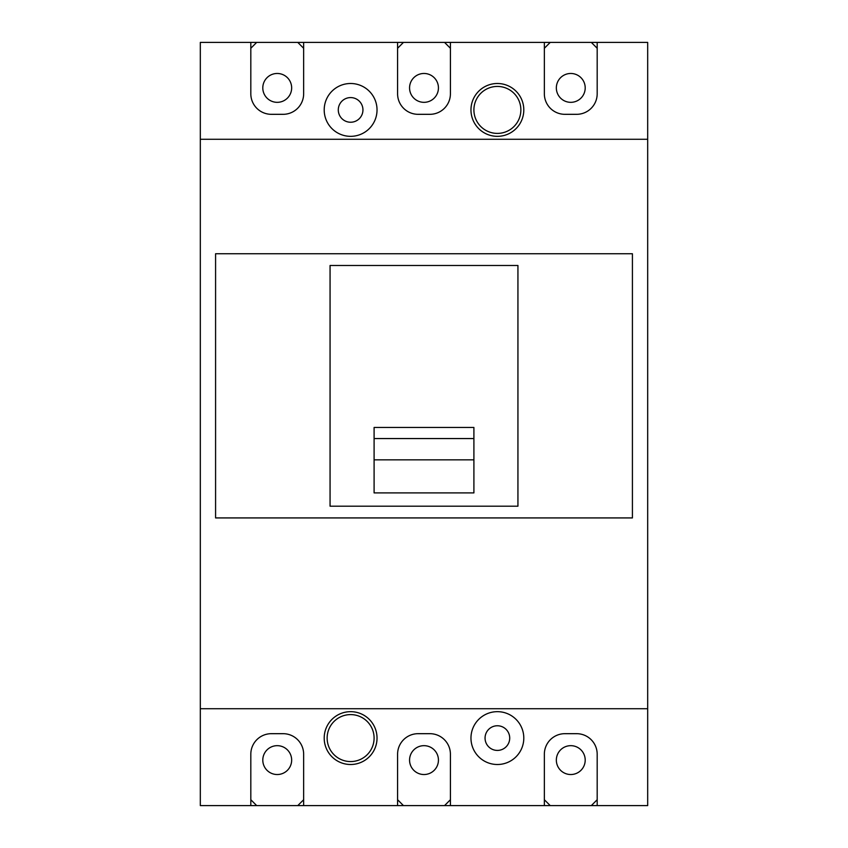 <?xml version="1.0" encoding="UTF-8"?>
<svg xmlns="http://www.w3.org/2000/svg" width="848" height="848" viewBox="0 0 848 848"><rect width="100%" height="100%" fill="white"/><g stroke="black" fill="none" stroke-linecap="round" stroke-linejoin="round"><path stroke-width="1.27" d="M374.095 738.089A23.479 23.479 0 0 0 350.616 714.599A23.479 23.479 0 0 0 327.137 738.089A23.479 23.479 0 0 0 350.616 761.568A23.479 23.479 0 0 0 374.095 738.089A23.479 23.479 0 0 1 350.616 761.568A23.479 23.479 0 0 1 327.137 738.089A23.479 23.479 0 0 1 350.616 714.599A23.479 23.479 0 0 1 374.095 738.089M473.905 109.911A23.479 23.479 0 0 0 497.384 133.401A23.479 23.479 0 0 0 520.863 109.911A23.479 23.479 0 0 0 497.384 86.432A23.479 23.479 0 0 0 473.905 109.911A23.479 23.479 0 0 1 497.384 86.432A23.479 23.479 0 0 1 520.863 109.911A23.479 23.479 0 0 1 497.384 133.401A23.479 23.479 0 0 1 473.905 109.911M473.905 438.554L473.905 459.839L374.095 459.839L374.095 438.554L473.905 438.554L473.905 427.466L473.905 438.554L374.095 438.554L374.095 459.839L473.905 459.839L473.905 438.554M473.905 492.9L473.905 459.839L473.905 492.9L374.095 492.9L374.095 459.839L374.095 492.9L473.905 492.9M374.095 427.466L374.095 438.554L374.095 427.466L473.905 427.466L374.095 427.466M330.063 265.488L517.937 265.488L517.937 506.192L330.063 506.192L330.063 265.488L330.063 506.192L517.937 506.192L517.937 265.488L330.063 265.488M632.417 253.743L632.417 517.927L215.583 517.927L215.583 253.743L632.417 253.743L215.583 253.743L215.583 517.927L632.417 517.927L632.417 253.743M200.319 708.727L200.319 139.273L647.681 139.273L647.681 708.727L200.319 708.727L200.319 805.6L200.319 708.727L647.681 708.727L647.681 139.273L200.319 139.273L200.319 708.727M200.319 42.4L200.319 139.273L200.319 42.4L647.681 42.4L200.319 42.4M647.681 139.273L647.681 42.4L250.817 42.4L250.817 93.768A20.543 20.543 0 0 0 271.36 114.321L283.105 114.321A20.543 20.543 0 0 0 303.648 93.768L303.648 42.4L397.585 42.4L397.585 93.768A20.543 20.543 0 0 0 418.128 114.321L429.872 114.321A20.543 20.543 0 0 0 450.415 93.768L450.415 42.4L544.352 42.4L544.352 93.768A20.543 20.543 0 0 0 564.895 114.321L576.64 114.321A20.543 20.543 0 0 0 597.183 93.768L597.183 42.4L647.681 42.4L647.681 139.273M647.681 805.6L647.681 708.727L647.681 805.6L597.183 805.6L597.183 754.232A20.543 20.543 0 0 0 576.64 733.679L564.895 733.679A20.543 20.543 0 0 0 544.352 754.232L544.352 805.6L450.415 805.6L450.415 754.232A20.543 20.543 0 0 0 429.872 733.679L418.128 733.679A20.543 20.543 0 0 0 397.585 754.232L397.585 805.6L303.648 805.6L303.648 754.232A20.543 20.543 0 0 0 283.105 733.679L271.36 733.679A20.543 20.543 0 0 0 250.817 754.232L250.817 805.6L200.319 805.6L647.681 805.6M324.201 109.911A26.415 26.415 0 0 0 350.616 136.337A26.415 26.415 0 0 0 377.031 109.911A26.415 26.415 0 0 0 350.616 83.496A26.415 26.415 0 0 0 324.201 109.911A26.415 26.415 0 0 1 350.616 83.496A26.415 26.415 0 0 1 377.031 109.911A26.415 26.415 0 0 1 350.616 136.337A26.415 26.415 0 0 1 324.201 109.911M523.799 109.911A26.415 26.415 0 0 0 497.384 83.496A26.415 26.415 0 0 0 470.969 109.911A26.415 26.415 0 0 0 497.384 136.337A26.415 26.415 0 0 0 523.799 109.911A26.415 26.415 0 0 1 497.384 136.337A26.415 26.415 0 0 1 470.969 109.911A26.415 26.415 0 0 1 497.384 83.496A26.415 26.415 0 0 1 523.799 109.911M324.201 738.089A26.415 26.415 0 0 0 350.616 764.504A26.415 26.415 0 0 0 377.031 738.089A26.415 26.415 0 0 0 350.616 711.663A26.415 26.415 0 0 0 324.201 738.089A26.415 26.415 0 0 1 350.616 711.663A26.415 26.415 0 0 1 377.031 738.089A26.415 26.415 0 0 1 350.616 764.504A26.415 26.415 0 0 1 324.201 738.089M523.799 738.089A26.415 26.415 0 0 0 497.384 711.663A26.415 26.415 0 0 0 470.969 738.089A26.415 26.415 0 0 0 497.384 764.504A26.415 26.415 0 0 0 523.799 738.089A26.415 26.415 0 0 1 497.384 764.504A26.415 26.415 0 0 1 470.969 738.089A26.415 26.415 0 0 1 497.384 711.663A26.415 26.415 0 0 1 523.799 738.089M544.352 93.768L544.352 42.4L550.225 42.4L544.352 48.272L550.225 42.4L591.321 42.4L597.183 48.272L591.321 42.4L597.183 42.4L597.183 93.768A20.543 20.543 0 0 1 576.64 114.321L564.895 114.321A20.543 20.543 0 0 1 544.352 93.768M585.205 87.895A14.437 14.437 0 0 0 570.768 73.469A14.437 14.437 0 0 0 556.341 87.895A14.437 14.437 0 0 0 570.768 102.332A14.437 14.437 0 0 0 585.205 87.895A14.437 14.437 0 0 1 570.768 102.332A14.437 14.437 0 0 1 556.341 87.895A14.437 14.437 0 0 1 570.768 73.469A14.437 14.437 0 0 1 585.205 87.895M250.817 93.768L250.817 42.4L256.679 42.4L250.817 48.272L256.679 42.4L297.775 42.4L303.648 48.272L297.775 42.4L303.648 42.4L303.648 93.768A20.543 20.543 0 0 1 283.105 114.321L271.36 114.321A20.543 20.543 0 0 1 250.817 93.768M291.659 87.895A14.437 14.437 0 0 0 277.232 73.469A14.437 14.437 0 0 0 262.795 87.895A14.437 14.437 0 0 0 277.232 102.332A14.437 14.437 0 0 0 291.659 87.895A14.437 14.437 0 0 1 277.232 102.332A14.437 14.437 0 0 1 262.795 87.895A14.437 14.437 0 0 1 277.232 73.469A14.437 14.437 0 0 1 291.659 87.895M397.585 93.768L397.585 42.4L403.457 42.4L397.585 48.272L403.457 42.4L444.543 42.4L450.415 48.272L444.543 42.4L450.415 42.4L450.415 93.768A20.543 20.543 0 0 1 429.872 114.321L418.128 114.321A20.543 20.543 0 0 1 397.585 93.768M438.437 87.895A14.437 14.437 0 0 0 424 73.469A14.437 14.437 0 0 0 409.563 87.895A14.437 14.437 0 0 0 424 102.332A14.437 14.437 0 0 0 438.437 87.895A14.437 14.437 0 0 1 424 102.332A14.437 14.437 0 0 1 409.563 87.895A14.437 14.437 0 0 1 424 73.469A14.437 14.437 0 0 1 438.437 87.895M250.817 805.6L250.817 754.232A20.543 20.543 0 0 1 271.36 733.679L283.105 733.679A20.543 20.543 0 0 1 303.648 754.232L303.648 805.6L250.817 805.6M397.585 805.6L397.585 754.232A20.543 20.543 0 0 1 418.128 733.679L429.872 733.679A20.543 20.543 0 0 1 450.415 754.232L450.415 805.6L397.585 805.6M544.352 805.6L544.352 754.232A20.543 20.543 0 0 1 564.895 733.679L576.64 733.679A20.543 20.543 0 0 1 597.183 754.232L597.183 805.6L544.352 805.6M250.817 799.728L256.679 805.6L250.817 799.728M303.648 799.728L297.775 805.6L303.648 799.728M291.659 760.105A14.437 14.437 0 0 0 277.232 745.668A14.437 14.437 0 0 0 262.795 760.105A14.437 14.437 0 0 0 277.232 774.531A14.437 14.437 0 0 0 291.659 760.105A14.437 14.437 0 0 1 277.232 774.531A14.437 14.437 0 0 1 262.795 760.105A14.437 14.437 0 0 1 277.232 745.668A14.437 14.437 0 0 1 291.659 760.105M397.585 799.728L403.457 805.6L397.585 799.728M450.415 799.728L444.543 805.6L450.415 799.728M438.437 760.105A14.437 14.437 0 0 0 424 745.668A14.437 14.437 0 0 0 409.563 760.105A14.437 14.437 0 0 0 424 774.531A14.437 14.437 0 0 0 438.437 760.105A14.437 14.437 0 0 1 424 774.531A14.437 14.437 0 0 1 409.563 760.105A14.437 14.437 0 0 1 424 745.668A14.437 14.437 0 0 1 438.437 760.105M544.352 799.728L550.225 805.6L544.352 799.728M597.183 799.728L591.321 805.6L597.183 799.728M585.205 760.105A14.437 14.437 0 0 0 570.768 745.668A14.437 14.437 0 0 0 556.341 760.105A14.437 14.437 0 0 0 570.768 774.531A14.437 14.437 0 0 0 585.205 760.105A14.437 14.437 0 0 1 570.768 774.531A14.437 14.437 0 0 1 556.341 760.105A14.437 14.437 0 0 1 570.768 745.668A14.437 14.437 0 0 1 585.205 760.105M338.288 109.911A12.328 12.328 0 0 0 350.616 122.239A12.328 12.328 0 0 0 362.944 109.911A12.328 12.328 0 0 0 350.616 97.584A12.328 12.328 0 0 0 338.288 109.911A12.328 12.328 0 0 1 350.616 97.584A12.328 12.328 0 0 1 362.944 109.911A12.328 12.328 0 0 1 350.616 122.239A12.328 12.328 0 0 1 338.288 109.911M509.712 738.089A12.328 12.328 0 0 0 497.384 725.761A12.328 12.328 0 0 0 485.056 738.089A12.328 12.328 0 0 0 497.384 750.416A12.328 12.328 0 0 0 509.712 738.089A12.328 12.328 0 0 1 497.384 750.416A12.328 12.328 0 0 1 485.056 738.089A12.328 12.328 0 0 1 497.384 725.761A12.328 12.328 0 0 1 509.712 738.089"/></g></svg>
